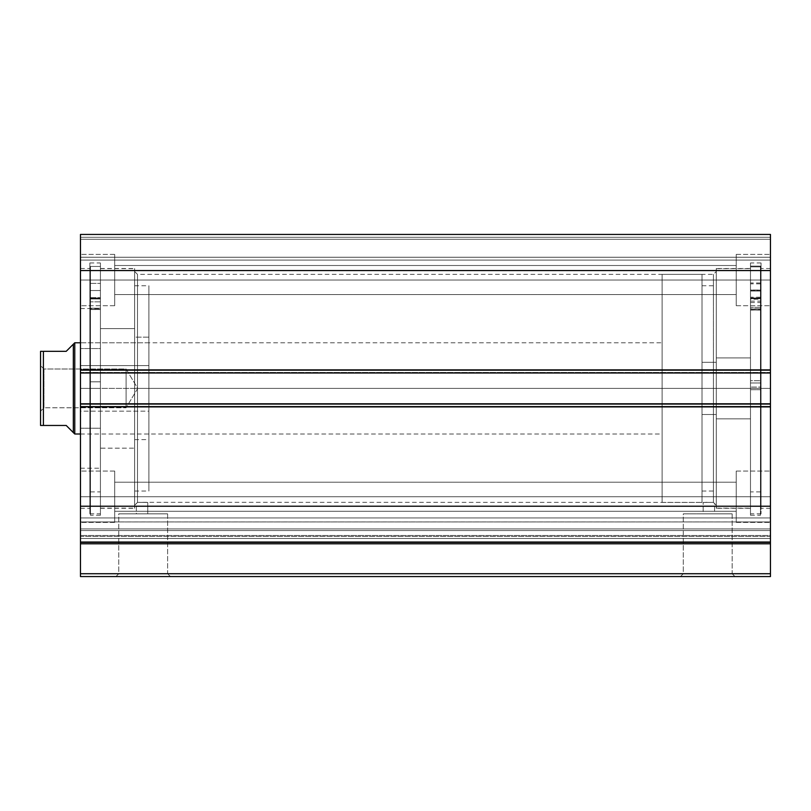 <?xml version="1.0" encoding="UTF-8"?>
<svg xmlns="http://www.w3.org/2000/svg" width="811" height="811" viewBox="0 0 811 811"><rect width="100%" height="100%" fill="white"/><g stroke="black" fill="none" stroke-linecap="round" stroke-linejoin="round"><path stroke-width="0.61" stroke-dasharray="4.05 3.04" d="M770.45 542.579L770.45 506.226L80.471 506.236L770.45 506.226L80.471 506.236L80.471 406.635L770.45 406.635L80.471 406.635L80.471 506.226L770.45 506.226L770.45 403.787L80.471 403.787L80.471 406.635L80.471 403.787L770.45 403.787L80.471 403.787L80.471 404.365L770.45 404.365L770.45 407.213L80.471 407.213L80.471 403.787L80.471 407.213L770.45 407.213L80.471 407.213L770.45 407.213L80.471 407.213L770.45 407.213L80.471 407.213L770.45 407.213L770.45 403.787L80.471 403.787L770.45 403.787L770.45 407.213L770.45 404.365L80.471 404.365L80.471 407.213L80.471 403.787L770.45 403.787L770.45 404.365L80.471 404.365L80.471 369.573L770.45 369.573L770.45 372.431L80.471 372.431L770.45 372.431L770.45 369.573L80.471 369.573L770.45 369.573L80.471 369.573L80.471 372.431L770.45 372.431L80.471 372.431L80.471 372.999L770.45 372.999L770.45 369.573L80.471 369.573L80.471 407.213L80.471 404.365L770.45 404.365L770.45 372.431L770.45 372.999L80.471 372.999L770.45 372.999L80.471 372.999L770.45 372.999L80.471 372.999L80.471 369.573L770.45 369.573L80.471 369.573L770.45 369.573L770.45 372.999L770.45 370.151L80.471 370.151L80.471 270.56L770.45 270.56L80.471 270.56L80.471 370.151L770.45 370.151L770.45 234.43L80.471 234.43L80.471 270.56L80.471 234.43L80.471 237.278L770.45 237.278L770.45 234.43L80.471 234.43L770.45 234.43L770.45 237.278L80.471 237.278L80.471 239.275L770.45 239.275L80.471 239.275L770.45 239.275L80.471 239.275L80.471 257.239L770.45 257.239L770.45 239.275L770.45 258.334L770.45 257.239L80.471 257.239L80.471 239.275L770.45 239.275L80.471 239.275L770.45 239.275L770.45 237.278L80.471 237.278L770.45 237.278L770.45 257.239L770.45 234.643L770.45 239.275L80.471 239.275L80.471 257.239L80.471 234.43L770.45 234.43L80.471 234.43L770.45 234.43L770.45 517.935L80.471 517.935L80.471 528.914L770.45 528.914L770.45 535.473L80.471 535.473L770.45 535.473L770.45 536.436L80.471 536.436L80.471 535.473L80.471 576.57L770.45 576.57L770.45 573.722L770.45 576.57L80.471 576.57L80.471 543.806L770.45 543.806L770.45 573.722L80.471 573.722L770.45 573.722L770.45 541.738L770.45 543.806L80.471 543.806L80.471 517.935L770.45 517.935L770.45 506.236L770.45 517.935L80.471 517.935L80.471 506.236L80.471 517.935L770.45 517.935L770.45 521.929L80.471 521.929L80.471 517.935L770.45 517.935L770.45 506.236L770.45 517.935L80.471 517.935L80.471 506.236L80.471 517.935L770.45 517.935L770.45 528.914L80.471 528.914L80.471 535.473L80.471 506.236L80.471 542.356L80.471 506.236L80.471 542.356L770.45 542.356L80.471 542.356L80.471 506.226L80.471 528.914L770.45 528.914L770.45 506.236L770.45 542.356L80.471 542.356L80.471 530.546L770.45 530.546L770.45 517.935L770.45 538.504L770.45 535.473L80.471 535.473L80.471 528.914L770.45 528.914L770.45 517.935L80.471 517.935L80.471 522.396L80.471 518.077L80.471 521.909L770.45 521.929L80.471 521.929L80.471 530.546L770.45 530.546L770.45 542.356L80.471 542.356L770.45 542.356L80.471 542.356L80.471 538.504L770.45 538.504L770.45 541.738L770.45 538.504L770.45 541.738L80.471 541.738L80.471 538.504L770.45 538.504L770.45 541.738L80.471 541.738L770.45 541.738L80.471 541.738L80.471 542.579M118.771 573.722L167.613 573.722L170.462 576.57L115.922 576.57L118.771 573.722L118.771 513.839L167.613 513.839L167.613 573.722L118.771 573.722L167.613 573.722L167.613 513.839L118.771 513.839L118.771 573.722L115.922 576.57L170.462 576.57L116.439 576.57L170.462 576.57L167.613 573.722L118.771 573.722M683.298 573.722L732.151 573.722L734.999 576.57L680.449 576.57L683.298 573.722L683.298 513.839L732.151 513.839L732.151 573.722L683.298 573.722L732.151 573.722L732.151 513.839L683.298 513.839L683.298 573.722L680.449 576.57L734.999 576.57L680.976 576.57L734.999 576.57L732.151 573.722L683.298 573.722M138.002 502.374L147.754 502.435L147.754 513.839L136.349 513.839L136.349 503.58L137.495 502.384L140.354 502.313L704.242 502.394L703.167 502.435L703.167 513.839L714.572 513.839L702.955 513.839L732.151 513.839L707.729 513.839L714.572 513.839L714.572 503.58L713.427 502.384L713.427 274.351L713.427 388.398L716.275 388.398L713.427 388.398L713.427 274.351L713.427 388.398L137.495 388.398L137.495 274.351L137.495 388.398L134.636 388.398L713.427 388.398L137.495 388.398L137.495 274.351L137.495 388.398L713.427 388.398L713.427 502.384L714.572 503.58L714.572 513.839L703.167 513.839L703.167 502.435L713.427 502.384L713.427 388.398L716.275 388.398L716.275 271.492L716.275 388.398L750.489 388.398L750.489 508.284L750.489 388.398L716.275 388.398L716.275 508.284L716.275 388.398L761.042 388.398L761.042 513.839L761.042 388.398L750.489 388.398L750.489 513.839L750.489 388.398L770.45 388.398L770.45 508.284L770.45 388.398L761.042 388.398L761.042 508.284L761.042 388.398L770.45 388.398L770.45 268.502L770.45 508.284L770.45 388.398L761.042 388.398L761.042 268.502L761.042 513.839L761.042 262.946L761.042 508.284L761.042 268.502L761.042 388.398L750.489 388.398L750.489 262.946L750.489 513.839L750.489 262.946L750.489 508.284L750.489 268.502L750.489 388.398L716.275 388.398L716.275 268.502L716.275 508.284L716.275 268.502L716.275 505.294L716.275 388.398L713.427 388.398L713.427 502.384L703.309 502.435M134.636 388.398L134.636 271.492L134.636 388.398L100.422 388.398L100.422 268.502L100.422 388.398L134.636 388.398L134.636 268.502L134.636 388.398L89.879 388.398L89.879 262.946L89.879 388.398L100.422 388.398L100.422 262.946L100.422 388.398L80.471 388.398L80.471 268.502L80.471 388.398L89.879 388.398L89.879 268.502L89.879 388.398L80.471 388.398L80.471 508.284L80.471 268.502L80.471 388.398L89.879 388.398L89.879 513.839L89.879 262.946L89.879 508.284L89.879 268.502L89.879 388.398L100.422 388.398L100.422 513.839L100.422 262.946L100.422 508.284L100.422 268.502L100.422 388.398L134.636 388.398L134.636 508.284L134.636 268.502L134.636 505.294L134.636 388.398L137.495 388.398L137.495 502.384L137.495 388.398L134.636 388.398L134.636 505.294L134.636 388.398M114.686 280.048L114.686 254.39L114.686 280.048L80.471 280.048L114.686 280.048L114.686 254.39L114.686 280.048L80.471 280.048L80.471 254.39L80.471 280.048L114.686 280.048L114.686 265.511L114.686 280.048L736.236 280.048L736.236 254.39L736.236 280.048L770.45 280.048L736.236 280.048L736.236 254.39L736.236 280.048L770.45 280.048L770.45 254.39L770.45 280.048L114.686 280.048L114.686 265.511L114.686 280.048L736.236 280.048L736.236 265.511L736.236 280.048L114.686 280.048L736.236 280.048L736.236 265.511L736.236 280.048L114.686 280.048L114.686 294.586L114.686 280.048L736.236 280.048L736.236 294.586L736.236 280.048L114.686 280.048L114.686 294.586L114.686 254.39L114.686 305.706L114.686 265.511L114.686 280.048L80.471 280.048L80.471 254.39L80.471 305.706L80.471 254.39L80.471 305.706L80.471 280.048L114.686 280.048L114.686 305.706L114.686 254.39L114.686 305.706L114.686 265.511L114.686 280.048L80.471 280.048L80.471 305.706L80.471 280.048L114.686 280.048L114.686 305.706L114.686 280.048M114.686 496.737L114.686 471.079L114.686 496.737L80.471 496.737L114.686 496.737L114.686 471.079L114.686 496.737L80.471 496.737L80.471 471.079L80.471 496.737L114.686 496.737L114.686 482.2L114.686 496.737L736.236 496.737L736.236 471.079L736.236 496.737L770.45 496.737L736.236 496.737L736.236 471.079L736.236 496.737L770.45 496.737L770.45 471.079L770.45 496.737L114.686 496.737L114.686 482.2L114.686 496.737L736.236 496.737L736.236 482.2L736.236 496.737L114.686 496.737L736.236 496.737L736.236 482.2L736.236 496.737L114.686 496.737L114.686 511.275L114.686 496.737L736.236 496.737L736.236 511.275L736.236 496.737L114.686 496.737L114.686 511.275L114.686 471.079L114.686 522.396L114.686 482.2L114.686 496.737L80.471 496.737L80.471 471.079L80.471 520.449L80.471 496.737L114.686 496.737L114.686 471.079L114.686 522.396L114.686 482.2L114.686 496.737L80.471 496.737L80.471 522.396L80.471 496.737L114.686 496.737L114.686 522.396L114.686 496.737M770.45 280.048L770.45 254.39L770.45 305.706L770.45 254.39L770.45 305.706L770.45 280.048L736.236 280.048L736.236 305.706L736.236 254.39L736.236 294.586L736.236 280.048L770.45 280.048L770.45 305.706L770.45 280.048L736.236 280.048L736.236 305.706L736.236 254.39L736.236 294.586L736.236 280.048L770.45 280.048L770.45 305.706L770.45 280.048M770.45 496.737L770.45 471.079L770.45 520.449L770.45 496.737L736.236 496.737L736.236 522.396L736.236 471.079L736.236 511.275L736.236 496.737L770.45 496.737L770.45 522.396L770.45 496.737L736.236 496.737L736.236 522.396L736.236 471.079L736.236 511.275L736.236 496.737L770.45 496.737L770.45 522.396L770.45 496.737M770.45 258.334L770.45 260.088L770.45 258.334M80.471 258.334L80.471 260.088L80.471 258.334M705.489 502.344L707.06 502.313L705.489 502.344M147.622 502.435L137.495 502.384L136.349 503.58L136.349 513.839L147.754 513.839L136.349 513.839L147.754 513.839L147.754 502.435L137.495 502.384L137.495 388.398L137.495 502.384L136.664 503.246L137.495 502.384M736.236 496.737L736.236 522.396L736.236 496.737M736.236 280.048L736.236 305.706L736.236 280.048M80.471 496.737L80.471 522.396L80.471 496.737M80.471 280.048L80.471 305.706L80.471 280.048M770.45 260.088L80.471 260.088L770.45 260.088L80.471 260.088L80.471 257.239L770.45 257.239L770.45 260.088L770.45 257.239L80.471 257.239L80.471 260.088L770.45 260.088M80.471 388.398L80.471 508.284L80.471 388.398M89.879 388.398L89.879 513.839L89.879 388.398M100.422 388.398L100.422 508.284L100.422 388.398L90.447 388.398L100.422 388.398L100.422 515.269L100.422 266.464L90.447 266.464L90.447 515.269L90.447 388.398L100.422 388.398L90.447 388.398L90.447 266.464L100.422 266.464L100.422 448.199L134.636 448.169L134.636 508.142L134.636 328.617L100.422 328.617L100.422 508.142L100.422 268.644L100.422 328.617L134.636 328.617L134.636 268.705L134.636 508.081L134.636 268.644L134.636 448.169L100.422 448.169L100.422 268.705L100.422 515.269L100.422 388.398M770.45 388.398L770.45 268.502L770.45 388.398M761.042 388.398L761.042 262.946L761.042 388.398M750.489 388.398L750.489 268.502L750.489 388.398M167.613 513.839L118.771 513.839L167.613 513.839M702.955 513.839L683.298 513.839L702.955 513.839M136.349 503.58L134.636 505.294M714.248 503.246L713.427 502.384L714.248 503.246M716.275 388.398L716.275 505.294L716.275 388.398M770.45 542.356L770.45 521.929L80.471 521.929L80.471 530.546L770.45 530.546L80.471 530.546L80.471 542.356M80.471 538.504L80.471 536.436L770.45 536.436L770.45 538.504L80.471 538.504L770.45 538.504L770.45 535.473L80.471 535.473L80.471 538.504M716.275 418.861L750.489 418.861L750.489 268.644L750.489 357.925L716.275 357.925L716.275 508.142L716.275 357.925L750.489 357.925L750.489 508.142L750.489 418.861L716.275 418.861M702.022 414.502L716.275 414.502L716.275 285.756L716.275 362.284L702.022 362.284L702.022 491.03L702.022 362.284L716.275 362.284L716.275 491.03L716.275 414.502L702.022 414.502M716.275 362.284L716.275 490.959L716.275 362.284M750.489 357.925L750.489 508.061L750.489 357.925M134.636 439.633L148.9 439.633L148.9 491.03L148.9 337.153L134.636 337.153L134.636 491.03L134.636 285.756L134.636 337.153L148.9 337.153L148.9 285.807L148.9 490.979L148.9 285.756L148.9 439.633L134.636 439.633M148.9 365.619L148.9 411.167L80.471 411.167L80.471 342.779L80.471 365.619L148.9 365.619L80.471 365.619L80.471 342.871L80.471 434.007L80.471 411.167L148.9 411.167L148.9 434.007L148.9 365.619M80.471 428.238L100.422 428.238L100.422 468.221L100.422 348.548L80.471 348.548L80.471 468.221L80.471 308.565L80.471 348.548L100.422 348.548L100.422 308.596L100.422 468.19L100.422 308.565L100.422 428.238L80.471 428.238L80.471 308.596L80.471 428.238M43.976 369.005L43.976 407.781L40.55 411.197L40.55 365.589L43.976 369.005L126.09 369.005L126.09 407.781L43.976 407.781L43.976 369.005L43.976 407.781L126.09 407.781L126.09 369.005L137.738 388.398L126.09 407.781L137.738 388.398L126.09 369.005L126.09 407.781L126.09 369.005L43.976 369.005L40.55 365.589L40.55 411.197L43.976 407.781L43.976 369.005M662.111 502.435L702.022 502.435L702.022 274.351L662.111 274.351L662.111 502.435L662.111 274.351L702.022 274.351L702.022 502.435L702.022 274.351L702.022 502.435L662.111 502.435L662.111 274.351L662.111 502.435M80.471 434.007L662.111 434.007L662.111 342.779L80.471 342.779L662.111 342.779L662.111 434.007L148.9 434.007M74.764 434.007L74.764 342.779L74.764 434.007M662.111 342.779L662.111 434.007L662.111 342.779M71.52 430.763L73.335 432.587L73.335 344.199L73.335 432.587L66.208 425.461L43.399 425.461L43.399 351.325L66.208 351.325L41.057 351.325M71.52 346.023L66.208 351.325M66.208 425.461L40.55 425.461L40.55 351.325L40.662 425.461M40.55 411.207L40.55 365.579L40.55 411.207M43.399 351.325L43.399 425.461M42.557 425.461L41.898 425.461M100.422 298.255L90.447 298.407L100.422 298.407L90.447 298.255L90.447 266.464L100.422 266.464L100.422 298.255L100.422 266.464L90.447 266.464L90.447 298.255L100.422 298.255L100.422 368.012L100.422 266.464L100.422 303.405L100.422 298.955L90.447 298.955L90.447 266.464L90.447 515.269L90.447 266.464L90.447 309.538L100.422 309.457L100.422 303.405L100.422 309.538L100.422 298.955L90.447 298.955L90.447 298.255L100.422 298.255M90.447 290.52L90.447 283.394L90.447 290.52L100.422 290.52L90.447 290.52L90.447 283.394L90.447 290.52L100.422 290.52L100.422 283.394L100.422 290.52L90.447 290.52L90.447 297.647L90.447 283.394L90.447 297.647L90.447 290.52L100.422 290.52L100.422 283.394L100.422 297.647L100.422 283.394L100.422 297.647L100.422 283.394L100.422 290.52L90.447 290.52L90.447 297.647L90.447 290.52L100.422 290.52L100.422 297.647L100.422 290.52L90.447 290.52L90.447 297.647L90.447 290.52M90.447 381.829L90.447 308.21L100.422 308.21L100.422 381.829L90.447 381.829L100.422 381.829L90.447 381.829L90.447 491.892L90.447 381.829L100.422 381.829L100.422 491.892L100.422 308.21L90.447 308.21L90.447 491.892L90.447 381.829M100.422 308.231L100.422 491.892L100.422 301.844L100.422 309.346L90.447 309.346L100.422 309.457L90.447 309.346L90.447 301.844L90.447 308.231L100.422 308.231L90.447 308.231L100.422 308.231L90.447 308.231L100.422 308.21L90.447 308.231L90.447 301.844L90.447 309.346L100.422 309.346L100.422 301.844L100.422 308.231M100.422 290.52L100.422 297.647L100.422 290.52M100.422 298.955L100.422 309.457L90.447 309.457L90.447 298.955L100.422 298.955L100.422 298.407L90.447 298.407L90.447 298.955L100.422 298.955M90.447 309.346L100.422 309.549L90.447 309.346M750.489 297.982L760.475 297.982L750.489 298.144L750.489 266.109L750.489 515.269L750.489 389.716L760.475 389.716L760.475 515.269L760.475 387.07L750.489 387.07L760.475 387.07L760.475 266.109L750.489 266.109L760.475 266.109L760.475 297.982L750.489 297.982L750.489 310.066L750.489 298.529L760.475 298.529L760.475 266.839L760.475 389.716L750.489 389.716L750.489 266.839L760.475 266.839L750.489 266.839L750.489 491.882L750.489 382.974L760.475 382.974L760.475 491.892L760.475 307.369L750.489 307.369L750.489 380.683L760.475 380.683L750.489 380.683L750.489 491.892L750.489 309.072L760.475 309.072L760.475 382.974L750.489 382.974L750.489 302.544L750.489 515.259L750.489 266.109L750.489 297.982L750.489 283.84L750.489 290.885L760.475 290.885L760.475 283.84L760.475 291.037L750.489 291.037L750.489 283.84L750.489 297.972M760.475 290.014L760.475 282.958L760.475 290.166L750.489 290.166L750.489 282.958L750.489 290.014L760.475 290.014L760.475 310.066L760.475 266.839L760.475 515.259L760.475 266.109L760.475 297.982L760.475 282.958L760.475 290.014L750.489 290.014L750.489 297.221L750.489 290.166L760.475 290.166L760.475 297.221L760.475 290.014M760.475 290.885L750.489 290.885L750.489 298.093L750.489 291.037L760.475 291.037L760.475 298.093L760.475 290.885M750.489 309.984L750.489 299.239L760.475 299.239L760.475 309.984L750.489 309.984L760.475 310.076L750.489 309.984M760.475 298.529L750.489 298.529L750.489 299.239L760.475 299.239L760.475 298.529M750.489 309.092L750.489 302.533L750.489 309.873L760.475 309.873L760.475 302.533L760.475 309.092L750.489 309.092M750.489 298.691L750.489 308.95L760.475 308.95L760.475 298.691L750.489 298.691L750.489 298.144L760.475 298.144L760.475 298.691L750.489 298.691M760.475 307.379L750.489 307.369L760.475 307.379L760.475 301.145L760.475 308.829L750.489 308.829L750.489 301.145L750.489 307.379L760.475 307.379M760.475 308.829L750.489 309.032L760.475 308.829M134.636 271.492L137.495 274.351L713.427 274.351L716.275 271.492M750.489 508.284L716.275 508.284M761.042 513.839L750.489 513.839M770.45 508.284L761.042 508.284M100.422 268.502L134.636 268.502M89.879 262.946L100.422 262.946M80.471 268.502L89.879 268.502M114.686 254.39L80.471 254.39L114.686 254.39M114.686 471.079L80.471 471.079L114.686 471.079M736.236 254.39L770.45 254.39L736.236 254.39M736.236 471.079L770.45 471.079L736.236 471.079M114.686 482.2L736.236 482.2L114.686 482.2M114.686 265.511L736.236 265.511L114.686 265.511M114.686 294.586L736.236 294.586L114.686 294.586M114.686 511.275L736.236 511.275L114.686 511.275M736.236 522.396L770.45 522.396L736.236 522.396M736.236 305.706L770.45 305.706L736.236 305.706M114.686 522.396L80.471 522.396L114.686 522.396M114.686 305.706L80.471 305.706L114.686 305.706M80.471 508.284L89.879 508.284M89.879 513.839L100.422 513.839M100.422 508.284L134.636 508.284M770.45 268.502L761.042 268.502M761.042 262.946L750.489 262.946M750.489 268.502L716.275 268.502M714.572 503.58L716.275 505.294M716.275 268.644L750.489 268.644M702.022 285.756L716.275 285.756M702.022 491.03L716.275 491.03M716.275 508.142L750.489 508.142M134.636 491.03L148.9 491.03M148.9 342.779L80.471 342.779M80.471 468.221L100.422 468.221M100.422 508.142L134.636 508.142M100.422 268.644L134.636 268.644M80.471 308.565L100.422 308.565M134.636 285.756L148.9 285.756M90.447 283.394L100.422 283.394L90.447 283.394M90.447 491.892L100.422 491.892M100.422 515.269L90.447 515.269M90.447 297.647L100.422 297.647L90.447 297.647M90.447 309.549L100.422 309.549L90.447 309.549M100.422 301.844L90.447 301.844L100.422 301.844M760.475 282.958L750.489 282.958M760.475 283.84L750.489 283.84M760.475 491.892L750.489 491.892M750.489 515.269L760.475 515.269M760.475 298.093L750.489 298.093M760.475 297.221L750.489 297.221M760.475 310.076L750.489 310.076M750.489 302.533L760.475 302.533M750.489 301.145L760.475 301.145M760.475 309.032L750.489 309.032"/><path stroke-width="1.22" d="M80.471 542.579L80.471 543.806L770.45 543.806L80.471 543.806L80.471 506.226L80.471 542.356L770.45 542.356L770.45 573.722L80.471 573.722L80.471 543.806L80.471 576.57L770.45 576.57L80.471 576.57L80.471 573.722L770.45 573.722L770.45 576.57L770.45 542.579M770.45 542.356L770.45 234.43L80.471 234.43L80.471 270.56L80.471 234.43L770.45 234.43L770.45 370.151L80.471 370.151L80.471 270.56L770.45 270.56L80.471 270.56L80.471 372.999L80.471 370.151L770.45 370.151L770.45 403.787L80.471 403.787L80.471 372.999L770.45 372.999L80.471 372.999L80.471 406.635L80.471 403.787L770.45 403.787L770.45 506.226L80.471 506.226L80.471 406.635L770.45 406.635L80.471 406.635L80.471 506.226L770.45 506.226L770.45 542.356L80.471 542.356M74.764 342.779L73.335 344.199L73.335 432.587L74.764 434.007L74.764 342.779L74.764 434.007L80.471 434.007L74.764 434.007L73.335 432.587L73.335 344.199L74.764 342.779L80.471 342.779L74.764 342.779M71.52 430.763L66.208 425.461L73.335 432.587L66.208 425.461L43.399 425.461L66.208 425.461M73.335 344.199L66.208 351.325L73.335 344.199M43.399 351.325L43.399 425.461L42.557 425.461L43.399 425.461L43.399 351.325L66.208 351.325L43.399 351.325M40.55 351.325L40.55 425.461L42.557 425.461L40.55 425.461L40.55 351.325L42.557 351.325M66.208 351.325L71.52 346.023M40.662 351.325L41.898 351.325L40.662 351.325M41.057 425.461L43.399 425.461"/></g></svg>
